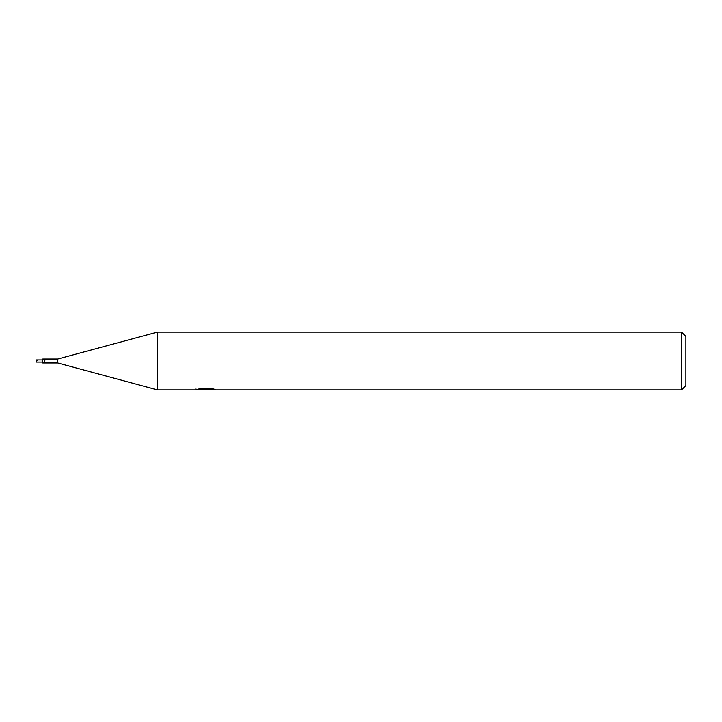 <?xml version="1.0" encoding="UTF-8"?>
<svg xmlns="http://www.w3.org/2000/svg" width="722" height="722" viewBox="0 0 722 722"><rect width="100%" height="100%" fill="white"/><g stroke="black" fill="none" stroke-linecap="round" stroke-linejoin="round"><path stroke-width="1.08" d="M681.568 389.88L681.568 332.12L685.9 336.452L685.9 385.548L681.568 389.88L157.396 389.88L57.76 362.986L43.491 362.986M57.76 362.986L57.76 359.014L157.396 332.12L681.568 332.12M43.491 359.014L57.76 359.014M44.096 359.52L42.598 359.042L45.215 359.439L44.096 362.48L42.598 362.958L42.598 359.312M157.396 389.88L157.396 332.12M205.978 389.645L195.707 389.88L206.682 389.329L197.449 389.329L200.454 388.571L211.853 388.571L215.156 389.42L205.508 389.88L205.978 389.375M204.064 389.88L202.169 389.6M208.477 389.429L205.562 389.88M206.682 388.571L206.682 389.329M195.906 388.373L195.906 389.817M44.087 359.078L45.215 359.439M42.977 359.105L45.206 359.845M42.598 361.984L44.096 362.48L42.598 362.76M42.598 362.083L36.353 362.083L36.1 361.298L36.993 360.341L36.1 361L36.353 359.917L42.598 359.917M37.887 360.341L36.1 360.332M208.477 389.862L208.477 388.571"/></g></svg>
